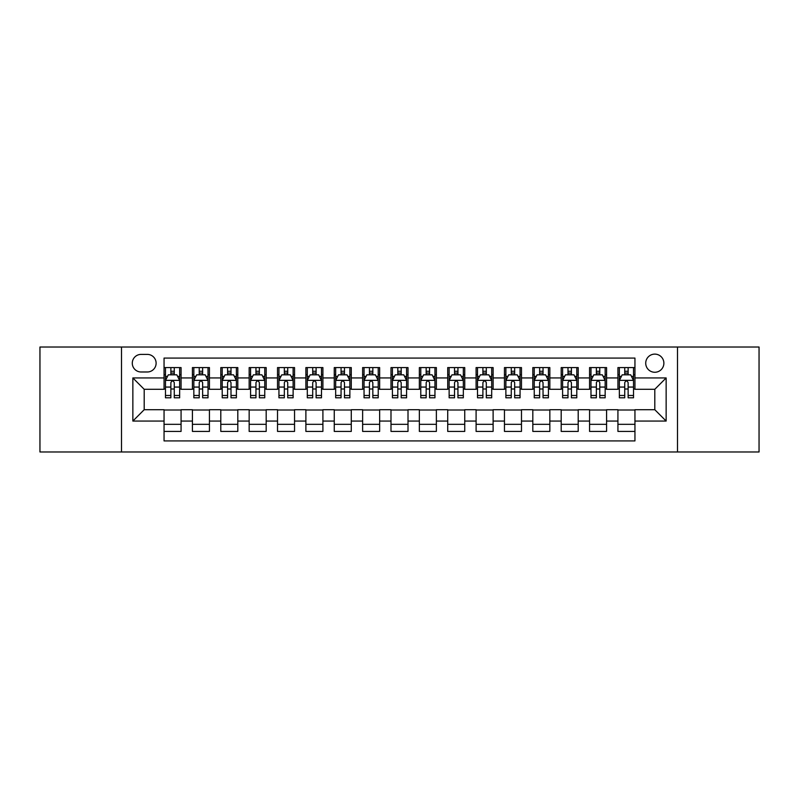 <?xml version="1.0" encoding="UTF-8"?>
<svg xmlns="http://www.w3.org/2000/svg" width="799" height="799" viewBox="0 0 799 799"><rect width="100%" height="100%" fill="white"/><g stroke="black" fill="none" stroke-linecap="round" stroke-linejoin="round"><path stroke-width="1.2" d="M654.8 354.117A9.079 9.079 0 0 0 645.722 363.185A9.079 9.079 0 0 0 654.8 372.264A9.079 9.079 0 0 0 663.879 363.185A9.079 9.079 0 0 0 654.8 354.117M677.492 451.974L759.05 451.974L759.05 347.026L677.492 347.026L677.492 451.974L121.508 451.974L121.508 347.026L39.95 347.026L39.95 451.974L121.508 451.974M634.945 367.59L617.927 367.59L617.927 377.937L606.581 377.937L606.581 389.293L617.927 389.293L617.927 377.937M606.581 377.937L606.581 367.59L589.562 367.59L589.562 377.937L578.206 377.937L578.206 389.293L589.562 389.293L589.562 377.937M578.206 377.937L578.206 367.59L561.188 367.59L561.188 377.937L549.842 377.937L549.842 389.293L561.188 389.293L561.188 377.937M549.842 377.937L549.842 367.59L532.823 367.59L532.823 377.937L521.477 377.937L521.477 389.293L532.823 389.293L532.823 377.937M521.477 377.937L521.477 367.59L504.459 367.59L504.459 377.937L493.113 377.937L493.113 389.293L504.459 389.293L504.459 377.937M493.113 377.937L493.113 367.59L476.094 367.59L476.094 377.937L464.748 377.937L464.748 389.293L476.094 389.293L476.094 377.937M464.748 377.937L464.748 367.59L447.72 367.59L447.72 377.937L436.374 377.937L436.374 389.293L447.72 389.293L447.72 377.937M436.374 377.937L436.374 367.59L419.355 367.59L419.355 377.937L408.009 377.937L408.009 389.293L419.355 389.293L419.355 377.937M408.009 377.937L408.009 367.59L390.991 367.59L390.991 377.937L379.645 377.937L379.645 389.293L390.991 389.293L390.991 377.937M379.645 377.937L379.645 367.59L362.626 367.59L362.626 377.937L351.28 377.937L351.28 389.293L362.626 389.293L362.626 377.937M351.28 377.937L351.28 367.59L334.252 367.59L334.252 377.937L322.906 377.937L322.906 389.293L334.252 389.293L334.252 377.937M322.906 377.937L322.906 367.59L305.887 367.59L305.887 377.937L294.541 377.937L294.541 389.293L305.887 389.293L305.887 377.937M294.541 377.937L294.541 367.59L277.523 367.59L277.523 377.937L266.177 377.937L266.177 389.293L277.523 389.293L277.523 377.937M266.177 377.937L266.177 367.59L249.158 367.59L249.158 377.937L237.812 377.937L237.812 389.293L249.158 389.293L249.158 377.937M237.812 377.937L237.812 367.59L220.794 367.59L220.794 377.937L209.438 377.937L209.438 389.293L220.794 389.293L220.794 377.937M209.438 377.937L209.438 367.59L192.419 367.59L192.419 389.293L181.073 389.293L181.073 367.59L164.055 367.59M164.055 431.41L181.073 431.41L181.073 409.707L192.419 409.707L192.419 431.41L209.438 431.41L209.438 409.707L220.794 409.707L220.794 421.063L209.438 421.063M220.794 421.063L220.794 431.41L237.812 431.41L237.812 409.707L249.158 409.707L249.158 421.063L237.812 421.063M249.158 421.063L249.158 431.41L266.177 431.41L266.177 409.707L277.523 409.707L277.523 421.063L266.177 421.063M277.523 421.063L277.523 431.41L294.541 431.41L294.541 409.707L305.887 409.707L305.887 421.063L294.541 421.063M305.887 421.063L305.887 431.41L322.906 431.41L322.906 409.707L334.252 409.707L334.252 421.063L322.906 421.063M334.252 421.063L334.252 431.41L351.28 431.41L351.28 409.707L362.626 409.707L362.626 421.063L351.28 421.063M362.626 421.063L362.626 431.41L379.645 431.41L379.645 409.707L390.991 409.707L390.991 421.063L379.645 421.063M390.991 421.063L390.991 431.41L408.009 431.41L408.009 409.707L419.355 409.707L419.355 421.063L408.009 421.063M419.355 421.063L419.355 431.41L436.374 431.41L436.374 409.707L447.72 409.707L447.72 421.063L436.374 421.063M447.72 421.063L447.72 431.41L464.748 431.41L464.748 409.707L476.094 409.707L476.094 421.063L464.748 421.063M476.094 421.063L476.094 431.41L493.113 431.41L493.113 409.707L504.459 409.707L504.459 421.063L493.113 421.063M504.459 421.063L504.459 431.41L521.477 431.41L521.477 409.707L532.823 409.707L532.823 421.063L521.477 421.063M532.823 421.063L532.823 431.41L549.842 431.41L549.842 409.707L561.188 409.707L561.188 421.063L549.842 421.063M561.188 421.063L561.188 431.41L578.206 431.41L578.206 409.707L589.562 409.707L589.562 421.063L578.206 421.063M589.562 421.063L589.562 431.41L606.581 431.41L606.581 409.707L617.927 409.707L617.927 421.063L606.581 421.063M141.073 371.984L147.316 371.984A8.789 8.789 0 0 0 156.115 363.185A8.789 8.789 0 0 0 147.316 354.396L141.073 354.396A8.789 8.789 0 0 0 132.284 363.185A8.789 8.789 0 0 0 141.073 371.984M677.492 347.026L121.508 347.026M634.945 377.937L634.945 358.082L164.055 358.082L164.055 389.293L144.2 389.293L144.2 409.707L164.055 409.707L164.055 440.918L634.945 440.918L634.945 409.707L654.8 409.707L654.8 389.293L634.945 389.293L634.945 377.937L666.146 377.937L666.146 421.063L634.945 421.063M164.055 421.063L132.854 421.063L132.854 377.937L164.055 377.937M617.927 421.063L617.927 431.41L634.945 431.41M164.055 374.681L165.473 374.681M170.866 374.681L174.272 374.681M179.655 374.681L181.073 374.681M164.055 389.003L165.473 389.003M170.866 389.003L174.272 389.003M179.655 389.003L181.073 389.003M164.055 409.997L181.073 409.997M164.055 424.319L181.073 424.319M192.419 389.003L193.837 389.003M199.231 389.003L202.636 389.003M208.02 389.003L209.438 389.003M192.419 374.681L193.837 374.681M199.231 374.681L202.636 374.681M208.02 374.681L209.438 374.681M192.419 409.997L209.438 409.997M192.419 424.319L209.438 424.319M220.794 409.997L237.812 409.997M220.794 424.319L237.812 424.319M220.794 374.681L222.212 374.681M227.595 374.681L231.001 374.681M236.394 374.681L237.812 374.681M220.794 389.003L222.212 389.003M227.595 389.003L231.001 389.003M236.394 389.003L237.812 389.003M249.158 409.997L266.177 409.997M249.158 424.319L266.177 424.319M249.158 374.681L250.576 374.681M255.96 374.681L259.365 374.681M264.759 374.681L266.177 374.681M249.158 389.003L250.576 389.003M255.96 389.003L259.365 389.003M264.759 389.003L266.177 389.003M277.523 409.997L294.541 409.997M277.523 424.319L294.541 424.319M277.523 374.681L278.941 374.681M284.334 374.681L287.73 374.681M293.123 374.681L294.541 374.681M277.523 389.003L278.941 389.003M284.334 389.003L287.73 389.003M293.123 389.003L294.541 389.003M305.887 409.997L322.906 409.997M305.887 424.319L322.906 424.319M305.887 374.681L307.305 374.681M312.699 374.681L316.104 374.681M321.488 374.681L322.906 374.681M305.887 389.003L307.305 389.003M312.699 389.003L316.104 389.003M321.488 389.003L322.906 389.003M334.252 409.997L351.28 409.997M334.252 424.319L351.28 424.319M334.252 374.681L335.67 374.681M341.063 374.681L344.469 374.681M349.862 374.681L351.28 374.681M334.252 389.003L335.67 389.003M341.063 389.003L344.469 389.003M349.862 389.003L351.28 389.003M362.626 409.997L379.645 409.997M362.626 424.319L379.645 424.319M362.626 374.681L364.044 374.681M369.428 374.681L372.833 374.681M378.227 374.681L379.645 374.681M362.626 389.003L364.044 389.003M369.428 389.003L372.833 389.003M378.227 389.003L379.645 389.003M390.991 409.997L408.009 409.997M390.991 424.319L408.009 424.319M390.991 374.681L392.409 374.681M397.802 374.681L401.198 374.681M406.591 374.681L408.009 374.681M390.991 389.003L392.409 389.003M397.802 389.003L401.198 389.003M406.591 389.003L408.009 389.003M419.355 409.997L436.374 409.997M419.355 424.319L436.374 424.319M419.355 374.681L420.773 374.681M426.167 374.681L429.572 374.681M434.956 374.681L436.374 374.681M419.355 389.003L420.773 389.003M426.167 389.003L429.572 389.003M434.956 389.003L436.374 389.003M447.72 409.997L464.748 409.997M447.72 424.319L464.748 424.319M447.72 374.681L449.138 374.681M454.531 374.681L457.937 374.681M463.33 374.681L464.748 374.681M447.72 389.003L449.138 389.003M454.531 389.003L457.937 389.003M463.33 389.003L464.748 389.003M476.094 409.997L493.113 409.997M476.094 424.319L493.113 424.319M476.094 374.681L477.512 374.681M482.896 374.681L486.301 374.681M491.695 374.681L493.113 374.681M476.094 389.003L477.512 389.003M482.896 389.003L486.301 389.003M491.695 389.003L493.113 389.003M504.459 409.997L521.477 409.997M504.459 424.319L521.477 424.319M504.459 374.681L505.877 374.681M511.27 374.681L514.666 374.681M520.059 374.681L521.477 374.681M504.459 389.003L505.877 389.003M511.27 389.003L514.666 389.003M520.059 389.003L521.477 389.003M532.823 409.997L549.842 409.997M532.823 424.319L549.842 424.319M532.823 374.681L534.241 374.681M539.635 374.681L543.04 374.681M548.424 374.681L549.842 374.681M532.823 389.003L534.241 389.003M539.635 389.003L543.04 389.003M548.424 389.003L549.842 389.003M561.188 409.997L578.206 409.997M561.188 424.319L578.206 424.319M561.188 374.681L562.606 374.681M567.999 374.681L571.405 374.681M576.788 374.681L578.206 374.681M561.188 389.003L562.606 389.003M567.999 389.003L571.405 389.003M576.788 389.003L578.206 389.003M589.562 409.997L606.581 409.997M589.562 424.319L606.581 424.319M589.562 374.681L590.98 374.681M596.364 374.681L599.769 374.681M605.163 374.681L606.581 374.681M589.562 389.003L590.98 389.003M596.364 389.003L599.769 389.003M605.163 389.003L606.581 389.003M617.927 409.997L634.945 409.997M617.927 424.319L634.945 424.319M617.927 374.681L619.345 374.681M624.728 374.681L628.134 374.681M633.527 374.681L634.945 374.681M617.927 389.003L619.345 389.003M624.728 389.003L628.134 389.003M633.527 389.003L634.945 389.003M144.2 389.293L132.854 377.937M144.2 409.707L132.854 421.063M666.146 377.937L654.8 389.293M666.146 421.063L654.8 409.707M174.272 371.275L170.866 371.275M179.655 395.485L174.272 395.485L174.272 397.802L179.655 397.802L179.655 380.494L176.819 374.821L168.309 374.821L165.473 380.494L165.473 397.802L170.866 397.802L170.866 395.485L165.473 395.485M165.473 380.494L165.473 367.59M179.655 380.494L179.655 367.59M170.866 374.821L170.866 367.59M174.272 367.59L174.272 374.821M174.272 395.485L174.272 382.621C173.133 380.434 171.995 380.434 170.866 382.621L170.866 395.485M202.636 371.275L199.231 371.275M208.02 395.485L202.636 395.485L202.636 397.802L208.02 397.802L208.02 380.494L205.183 374.821L196.674 374.821L193.837 380.494L193.837 397.802L199.231 397.802L199.231 395.485L193.837 395.485M193.837 380.494L193.837 367.59M208.02 380.494L208.02 367.59M199.231 374.821L199.231 367.59M202.636 367.59L202.636 374.821M202.636 395.485L202.636 382.621C201.498 380.434 200.369 380.434 199.231 382.621L199.231 395.485M231.001 371.275L227.595 371.275M236.394 395.485L231.001 395.485L231.001 397.802L236.394 397.802L236.394 380.494L233.558 374.821L225.048 374.821L222.212 380.494L222.212 397.802L227.595 397.802L227.595 395.485L222.212 395.485M222.212 380.494L222.212 367.59M236.394 380.494L236.394 367.59M227.595 374.821L227.595 367.59M231.001 367.59L231.001 374.821M231.001 395.485L231.001 382.621C229.872 380.434 228.734 380.434 227.595 382.621L227.595 395.485M259.365 371.275L255.96 371.275M264.759 395.485L259.365 395.485L259.365 397.802L264.759 397.802L264.759 380.494L261.922 374.821L253.413 374.821L250.576 380.494L250.576 397.802L255.96 397.802L255.96 395.485L250.576 395.485M250.576 380.494L250.576 367.59M264.759 380.494L264.759 367.59M255.96 374.821L255.96 367.59M259.365 367.59L259.365 374.821M259.365 395.485L259.365 382.621C258.237 380.434 257.098 380.434 255.96 382.621L255.96 395.485M287.73 371.275L284.334 371.275M293.123 395.485L287.73 395.485L287.73 397.802L293.123 397.802L293.123 380.494L290.287 374.821L281.777 374.821L278.941 380.494L278.941 397.802L284.334 397.802L284.334 395.485L278.941 395.485M278.941 380.494L278.941 367.59M293.123 380.494L293.123 367.59M284.334 374.821L284.334 367.59M287.73 367.59L287.73 374.821M287.73 395.485L287.73 382.621C286.601 380.434 285.463 380.434 284.334 382.621L284.334 395.485M316.104 371.275L312.699 371.275M321.488 395.485L316.104 395.485L316.104 397.802L321.488 397.802L321.488 380.494L318.651 374.821L310.142 374.821L307.305 380.494L307.305 397.802L312.699 397.802L312.699 395.485L307.305 395.485M307.305 380.494L307.305 367.59M321.488 380.494L321.488 367.59M312.699 374.821L312.699 367.59M316.104 367.59L316.104 374.821M316.104 395.485L316.104 382.621C314.966 380.434 313.837 380.434 312.699 382.621L312.699 395.485M344.469 371.275L341.063 371.275M349.862 395.485L344.469 395.485L344.469 397.802L349.862 397.802L349.862 380.494L347.026 374.821L338.506 374.821L335.67 380.494L335.67 397.802L341.063 397.802L341.063 395.485L335.67 395.485M335.67 380.494L335.67 367.59M349.862 380.494L349.862 367.59M341.063 374.821L341.063 367.59M344.469 367.59L344.469 374.821M344.469 395.485L344.469 382.621C343.33 380.434 342.202 380.434 341.063 382.621L341.063 395.485M372.833 371.275L369.428 371.275M378.227 395.485L372.833 395.485L372.833 397.802L378.227 397.802L378.227 380.494L375.39 374.821L366.881 374.821L364.044 380.494L364.044 397.802L369.428 397.802L369.428 395.485L364.044 395.485M364.044 380.494L364.044 367.59M378.227 380.494L378.227 367.59M369.428 374.821L369.428 367.59M372.833 367.59L372.833 374.821M372.833 395.485L372.833 382.621C371.705 380.434 370.566 380.434 369.428 382.621L369.428 395.485M401.198 371.275L397.802 371.275M406.591 395.485L401.198 395.485L401.198 397.802L406.591 397.802L406.591 380.494L403.755 374.821L395.245 374.821L392.409 380.494L392.409 397.802L397.802 397.802L397.802 395.485L392.409 395.485M392.409 380.494L392.409 367.59M406.591 380.494L406.591 367.59M397.802 374.821L397.802 367.59M401.198 367.59L401.198 374.821M401.198 395.485L401.198 382.621C400.069 380.434 398.931 380.434 397.802 382.621L397.802 395.485M429.572 371.275L426.167 371.275M434.956 395.485L429.572 395.485L429.572 397.802L434.956 397.802L434.956 380.494L432.119 374.821L423.61 374.821L420.773 380.494L420.773 397.802L426.167 397.802L426.167 395.485L420.773 395.485M420.773 380.494L420.773 367.59M434.956 380.494L434.956 367.59M426.167 374.821L426.167 367.59M429.572 367.59L429.572 374.821M429.572 395.485L429.572 382.621C428.434 380.434 427.305 380.434 426.167 382.621L426.167 395.485M457.937 371.275L454.531 371.275M463.33 395.485L457.937 395.485L457.937 397.802L463.33 397.802L463.33 380.494L460.494 374.821L451.974 374.821L449.138 380.494L449.138 397.802L454.531 397.802L454.531 395.485L449.138 395.485M449.138 380.494L449.138 367.59M463.33 380.494L463.33 367.59M454.531 374.821L454.531 367.59M457.937 367.59L457.937 374.821M457.937 395.485L457.937 382.621C456.798 380.434 455.67 380.434 454.531 382.621L454.531 395.485M486.301 371.275L482.896 371.275M491.695 395.485L486.301 395.485L486.301 397.802L491.695 397.802L491.695 380.494L488.858 374.821L480.349 374.821L477.512 380.494L477.512 397.802L482.896 397.802L482.896 395.485L477.512 395.485M477.512 380.494L477.512 367.59M491.695 380.494L491.695 367.59M482.896 374.821L482.896 367.59M486.301 367.59L486.301 374.821M486.301 395.485L486.301 382.621C485.173 380.434 484.034 380.434 482.896 382.621L482.896 395.485M514.666 371.275L511.27 371.275M520.059 395.485L514.666 395.485L514.666 397.802L520.059 397.802L520.059 380.494L517.223 374.821L508.713 374.821L505.877 380.494L505.877 397.802L511.27 397.802L511.27 395.485L505.877 395.485M505.877 380.494L505.877 367.59M520.059 380.494L520.059 367.59M511.27 374.821L511.27 367.59M514.666 367.59L514.666 374.821M514.666 395.485L514.666 382.621C513.537 380.434 512.399 380.434 511.27 382.621L511.27 395.485M543.04 371.275L539.635 371.275M548.424 395.485L543.04 395.485L543.04 397.802L548.424 397.802L548.424 380.494L545.587 374.821L537.078 374.821L534.241 380.494L534.241 397.802L539.635 397.802L539.635 395.485L534.241 395.485M534.241 380.494L534.241 367.59M548.424 380.494L548.424 367.59M539.635 374.821L539.635 367.59M543.04 367.59L543.04 374.821M543.04 395.485L543.04 382.621C541.902 380.434 540.773 380.434 539.635 382.621L539.635 395.485M571.405 371.275L567.999 371.275M576.788 395.485L571.405 395.485L571.405 397.802L576.788 397.802L576.788 380.494L573.952 374.821L565.442 374.821L562.606 380.494L562.606 397.802L567.999 397.802L567.999 395.485L562.606 395.485M562.606 380.494L562.606 367.59M576.788 380.494L576.788 367.59M567.999 374.821L567.999 367.59M571.405 367.59L571.405 374.821M571.405 395.485L571.405 382.621C570.266 380.434 569.138 380.434 567.999 382.621L567.999 395.485M599.769 371.275L596.364 371.275M605.163 395.485L599.769 395.485L599.769 397.802L605.163 397.802L605.163 380.494L602.326 374.821L593.817 374.821L590.98 380.494L590.98 397.802L596.364 397.802L596.364 395.485L590.98 395.485M590.98 380.494L590.98 367.59M605.163 380.494L605.163 367.59M596.364 374.821L596.364 367.59M599.769 367.59L599.769 374.821M599.769 395.485L599.769 382.621C598.641 380.434 597.502 380.434 596.364 382.621L596.364 395.485M628.134 371.275L624.728 371.275M633.527 395.485L628.134 395.485L628.134 397.802L633.527 397.802L633.527 380.494L630.691 374.821L622.181 374.821L619.345 380.494L619.345 397.802L624.728 397.802L624.728 395.485L619.345 395.485M619.345 380.494L619.345 367.59M633.527 380.494L633.527 367.59M624.728 374.821L624.728 367.59M628.134 367.59L628.134 374.821M628.134 395.485L628.134 382.621C627.005 380.434 625.867 380.434 624.728 382.621L624.728 395.485M192.419 421.063L181.073 421.063M192.419 377.937L181.073 377.937M179.585 380.354L165.543 380.354M165.473 376.379L167.53 376.379M177.598 376.379L179.655 376.379M170.866 387.066L165.473 387.066M179.655 387.066L174.272 387.066M174.272 373.083L170.866 373.083M207.95 380.354L193.907 380.354M193.837 376.379L195.895 376.379M205.972 376.379L208.02 376.379M199.231 387.066L193.837 387.066M208.02 387.066L202.636 387.066M202.636 373.083L199.231 373.083M236.324 380.354L222.282 380.354M222.212 376.379L224.259 376.379M234.337 376.379L236.394 376.379M227.595 387.066L222.212 387.066M236.394 387.066L231.001 387.066M231.001 373.083L227.595 373.083M264.689 380.354L250.646 380.354M250.576 376.379L252.634 376.379M262.701 376.379L264.759 376.379M255.96 387.066L250.576 387.066M264.759 387.066L259.365 387.066M259.365 373.083L255.96 373.083M293.053 380.354L279.011 380.354M278.941 376.379L280.998 376.379M291.066 376.379L293.123 376.379M284.334 387.066L278.941 387.066M293.123 387.066L287.73 387.066M287.73 373.083L284.334 373.083M321.418 380.354L307.375 380.354M307.305 376.379L309.363 376.379M319.43 376.379L321.488 376.379M312.699 387.066L307.305 387.066M321.488 387.066L316.104 387.066M316.104 373.083L312.699 373.083M349.782 380.354L335.75 380.354M335.67 376.379L337.727 376.379M347.805 376.379L349.862 376.379M341.063 387.066L335.67 387.066M349.862 387.066L344.469 387.066M344.469 373.083L341.063 373.083M378.157 380.354L364.114 380.354M364.044 376.379L366.102 376.379M376.169 376.379L378.227 376.379M369.428 387.066L364.044 387.066M378.227 387.066L372.833 387.066M372.833 373.083L369.428 373.083M406.521 380.354L392.479 380.354M392.409 376.379L394.466 376.379M404.534 376.379L406.591 376.379M397.802 387.066L392.409 387.066M406.591 387.066L401.198 387.066M401.198 373.083L397.802 373.083M434.886 380.354L420.843 380.354M420.773 376.379L422.831 376.379M432.898 376.379L434.956 376.379M426.167 387.066L420.773 387.066M434.956 387.066L429.572 387.066M429.572 373.083L426.167 373.083M463.25 380.354L449.218 380.354M449.138 376.379L451.195 376.379M461.273 376.379L463.33 376.379M454.531 387.066L449.138 387.066M463.33 387.066L457.937 387.066M457.937 373.083L454.531 373.083M491.625 380.354L477.582 380.354M477.512 376.379L479.57 376.379M489.637 376.379L491.695 376.379M482.896 387.066L477.512 387.066M491.695 387.066L486.301 387.066M486.301 373.083L482.896 373.083M519.989 380.354L505.947 380.354M505.877 376.379L507.934 376.379M518.002 376.379L520.059 376.379M511.27 387.066L505.877 387.066M520.059 387.066L514.666 387.066M514.666 373.083L511.27 373.083M548.354 380.354L534.311 380.354M534.241 376.379L536.299 376.379M546.366 376.379L548.424 376.379M539.635 387.066L534.241 387.066M548.424 387.066L543.04 387.066M543.04 373.083L539.635 373.083M576.718 380.354L562.676 380.354M562.606 376.379L564.663 376.379M574.741 376.379L576.788 376.379M567.999 387.066L562.606 387.066M576.788 387.066L571.405 387.066M571.405 373.083L567.999 373.083M605.093 380.354L591.05 380.354M590.98 376.379L593.028 376.379M603.105 376.379L605.163 376.379M596.364 387.066L590.98 387.066M605.163 387.066L599.769 387.066M599.769 373.083L596.364 373.083M633.457 380.354L619.415 380.354M619.345 376.379L621.402 376.379M631.47 376.379L633.527 376.379M624.728 387.066L619.345 387.066M633.527 387.066L628.134 387.066M628.134 373.083L624.728 373.083"/></g></svg>
